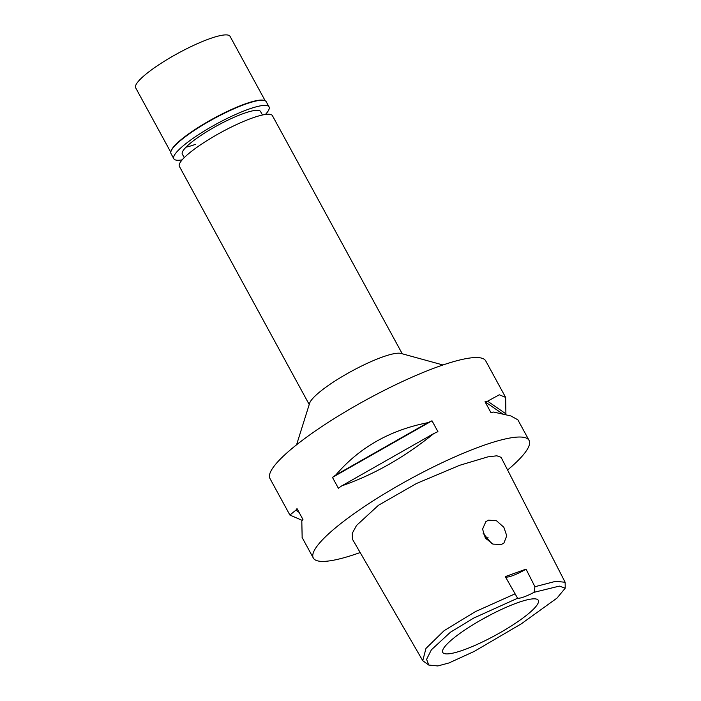 <?xml version="1.0" encoding="UTF-8"?>
<svg xmlns="http://www.w3.org/2000/svg" width="701" height="701" viewBox="0 0 701 701"><rect width="100%" height="100%" fill="white"/><g stroke="black" fill="none" stroke-linecap="round" stroke-linejoin="round"><path stroke-width="1.05" d="M448.964 662.962L437.81 665.95L428.758 665.047L426.576 659.334L431.378 649.827L450.428 632.223L473.692 618.08L517.61 598.233A18.428 3.452 151.4 0 0 534.074 592.31L559.354 586.106L565.216 588.183L556.988 598.111L521.229 623.881L474.27 651.395L448.964 662.962M517.215 602.869A54.415 10.2 151.4 0 0 466.831 628.657A54.415 10.2 151.4 0 0 442.559 651.93A54.415 10.2 151.4 0 0 463.834 649.871A54.415 10.2 151.4 0 0 516.33 622.681A54.415 10.2 151.4 0 0 537.991 599.898A54.415 10.2 151.4 0 0 517.215 602.869M534.074 592.31L534.933 586.719L526.039 569.142A18.428 3.452 -28.6 0 1 505.29 576.608L517.61 598.233M428.758 665.047L422.747 660.692L425.971 648.425L444.101 630.672L475.444 611.596L514.771 593.975M534.933 586.719L555.709 581.313L565.146 582.268L565.216 588.183M501.303 544.546L503.94 542.995L506.753 535.774L503.835 527.257L496.51 520.764L488.501 520.133L485.802 521.728L482.577 529.115L485.346 538.017L492.899 544.107L501.303 544.546M505.29 576.608L526.039 569.142M565.146 582.268L501.092 457.324L496.851 455.799L487.843 456.877L459.733 465.28L416.482 483.497L378.452 505.281L356.529 525.461L352.2 533.435L352.419 539.165L422.747 660.692M360.165 552.554A122.868 23.028 -28.6 0 1 313.321 558.031A122.868 23.028 -28.6 0 1 365.291 505.964A122.868 23.028 -28.6 0 1 481.464 446.143A122.868 23.028 -28.6 0 1 529.071 440.394A122.868 23.028 -28.6 0 1 507.585 470.003M505.57 397.283L485.74 360.919A122.868 23.028 151.4 0 0 438.134 366.667A122.868 23.028 151.4 0 0 321.961 426.488A122.868 23.028 151.4 0 0 269.99 478.555L289.846 514.972M529.071 440.394L517.846 419.803L510.845 415.938L493.53 412.039A122.868 23.028 151.4 0 0 490.937 412.591L485.013 401.734A122.868 23.028 -28.6 0 1 487.607 401.182L499.305 394.786L505.631 397.406L505.912 413.827A122.868 23.028 -28.6 0 1 505.482 414.44M432.009 420.802L437.932 431.667A122.868 23.028 151.4 0 0 433.866 433.507L341.702 485.898A122.868 23.028 151.4 0 0 338.381 488.247L332.458 477.39A122.868 23.028 -28.6 0 1 335.779 475.033C359.298 447.545 390.019 430.081 427.943 422.65A122.868 23.028 -28.6 0 1 432.009 420.802L332.458 477.39M341.702 485.898C374.045 474.603 404.766 457.14 433.866 433.507M302.157 537.562L301.807 521.018A122.868 23.028 151.4 0 1 302.937 519.459L297.022 508.593A122.868 23.028 -28.6 0 0 295.892 510.162L289.881 515.042L302.245 520.405M296.567 444.802L309.623 403.233A52.987 9.928 -28.6 0 1 382.194 357.116A52.987 9.928 -28.6 0 1 400.963 353.435L442.971 364.976M402.26 353.795L272.435 115.683A52.987 9.928 151.4 0 0 251.904 118.162A52.987 9.928 151.4 0 0 201.809 143.959A52.987 9.928 151.4 0 0 179.395 166.409L309.22 404.521M488.019 537.509A49.149 9.209 -28.6 0 1 486.205 539.165M483.103 533.259L491.708 543.573M481.184 619.903A49.149 9.209 151.4 0 0 490.148 615.014M427.943 422.65L335.779 475.033M295.892 510.162L299.073 512.352M502.38 413.73L485.013 401.734M505.912 413.827L487.607 401.182M262.446 114.999L260.544 111.512A44.54 8.342 151.4 0 0 243.291 113.597A44.54 8.342 151.4 0 0 201.169 135.275A44.54 8.342 151.4 0 0 182.33 154.15L184.232 157.646M195.404 144.388A44.54 8.342 -28.6 0 1 186.045 147.149M265.188 100.769L230.068 36.364A53.758 10.077 151.4 0 0 209.24 38.879A53.758 10.077 151.4 0 0 158.417 65.053A53.758 10.077 151.4 0 0 135.679 87.835L170.79 152.24M170.965 151.442L171.158 150.838A53.758 10.077 -28.6 0 1 244.772 104.055A53.758 10.077 -28.6 0 1 263.813 100.322L264.417 100.488A54.214 10.156 151.4 0 0 245.219 104.247A54.214 10.156 151.4 0 0 170.965 151.442A54.214 10.156 151.4 0 0 171.018 153.615L173.839 158.785A54.214 10.156 -28.6 0 1 196.771 135.81A54.214 10.156 -28.6 0 1 248.031 109.417A54.214 10.156 -28.6 0 1 269.044 106.876A54.214 10.156 -28.6 0 1 265.434 114.456M269.044 106.876L266.222 101.715A54.214 10.156 151.4 0 0 264.417 100.488M182.164 159.854A54.214 10.156 -28.6 0 1 173.839 158.785M313.321 558.031L302.096 537.439"/></g></svg>
